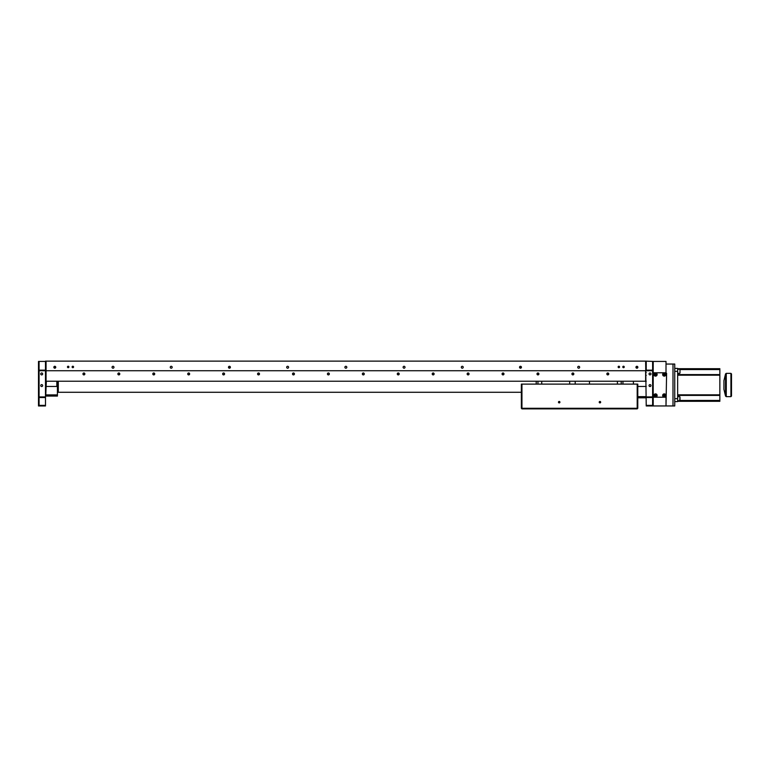 <?xml version="1.0" encoding="UTF-8"?>
<svg xmlns="http://www.w3.org/2000/svg" width="770" height="770" viewBox="0 0 770 770"><rect width="100%" height="100%" fill="white"/><g stroke="black" fill="none" stroke-linecap="round" stroke-linejoin="round"><path stroke-width="1.16" d="M520.193 366.328L520.193 368.156M229.142 366.328L229.142 368.156M637.868 367.242A0.963 0.963 0 0 0 636.906 366.289A0.963 0.963 0 0 0 635.943 367.242A0.963 0.963 0 0 0 636.906 368.204A0.963 0.963 0 0 0 637.868 367.242M55.758 367.242A0.963 0.963 0 0 0 54.795 366.289A0.963 0.963 0 0 0 53.842 367.242A0.963 0.963 0 0 0 54.795 368.204A0.963 0.963 0 0 0 55.758 367.242M579.656 367.242A0.963 0.963 0 0 0 578.693 366.289A0.963 0.963 0 0 0 577.741 367.242A0.963 0.963 0 0 0 578.693 368.204A0.963 0.963 0 0 0 579.656 367.242M521.444 367.242A0.963 0.963 0 0 0 520.481 366.289A0.963 0.963 0 0 0 519.529 367.242A0.963 0.963 0 0 0 520.481 368.204A0.963 0.963 0 0 0 521.444 367.242M463.232 367.242A0.963 0.963 0 0 0 462.279 366.289A0.963 0.963 0 0 0 461.317 367.242A0.963 0.963 0 0 0 462.279 368.204A0.963 0.963 0 0 0 463.232 367.242M405.02 367.242A0.963 0.963 0 0 0 404.067 366.289A0.963 0.963 0 0 0 403.105 367.242A0.963 0.963 0 0 0 404.067 368.204A0.963 0.963 0 0 0 405.02 367.242M346.818 367.242A0.963 0.963 0 0 0 345.855 366.289A0.963 0.963 0 0 0 344.893 367.242A0.963 0.963 0 0 0 345.855 368.204A0.963 0.963 0 0 0 346.818 367.242M288.606 367.242A0.963 0.963 0 0 0 287.643 366.289A0.963 0.963 0 0 0 286.681 367.242A0.963 0.963 0 0 0 287.643 368.204A0.963 0.963 0 0 0 288.606 367.242M230.394 367.242A0.963 0.963 0 0 0 229.431 366.289A0.963 0.963 0 0 0 228.469 367.242A0.963 0.963 0 0 0 229.431 368.204A0.963 0.963 0 0 0 230.394 367.242M172.182 367.242A0.963 0.963 0 0 0 171.219 366.289A0.963 0.963 0 0 0 170.257 367.242A0.963 0.963 0 0 0 171.219 368.204A0.963 0.963 0 0 0 172.182 367.242M113.97 367.242A0.963 0.963 0 0 0 113.007 366.289A0.963 0.963 0 0 0 112.045 367.242A0.963 0.963 0 0 0 113.007 368.204A0.963 0.963 0 0 0 113.97 367.242M68.915 366.953A0.732 0.732 0 0 0 68.184 366.231A0.732 0.732 0 0 0 67.462 366.953A0.732 0.732 0 0 0 68.184 367.685A0.732 0.732 0 0 0 68.915 366.953M73.573 366.953A0.732 0.732 0 0 0 72.842 366.231A0.732 0.732 0 0 0 72.12 366.953A0.732 0.732 0 0 0 72.842 367.685A0.732 0.732 0 0 0 73.573 366.953M619.59 366.953A0.732 0.732 0 0 0 618.859 366.231A0.732 0.732 0 0 0 618.137 366.953A0.732 0.732 0 0 0 618.859 367.685A0.732 0.732 0 0 0 619.59 366.953M624.249 366.953A0.732 0.732 0 0 0 623.517 366.231A0.732 0.732 0 0 0 622.795 366.953A0.732 0.732 0 0 0 623.517 367.685A0.732 0.732 0 0 0 624.249 366.953M432.211 373.941A0.963 0.963 0 0 1 433.173 372.978A0.963 0.963 0 0 1 434.126 373.941C433.491 372.699 432.846 372.699 432.211 373.941A0.963 0.963 0 0 0 433.173 374.903A0.963 0.963 0 0 0 434.126 373.941M607.8 374.903L608.762 373.941C608.127 372.699 607.482 372.699 606.837 373.941A0.963 0.963 0 0 1 607.8 372.978A0.963 0.963 0 0 1 608.762 373.941L608.685 373.565M607.001 373.402L606.837 373.941A0.963 0.963 0 0 0 607.8 374.903A0.963 0.963 0 0 0 608.762 373.941M571.918 373.941A0.963 0.963 0 0 0 572.88 374.903A0.963 0.963 0 0 0 573.833 373.941C573.198 372.699 572.553 372.699 571.918 373.941A0.963 0.963 0 0 1 572.88 372.978A0.963 0.963 0 0 1 573.833 373.941L573.765 373.565M536.988 373.941A0.963 0.963 0 0 1 537.951 372.978A0.963 0.963 0 0 1 538.913 373.941C538.269 372.699 537.633 372.699 536.988 373.941A0.963 0.963 0 0 0 537.951 374.903A0.963 0.963 0 0 0 538.913 373.941M502.223 373.402L502.059 373.941C502.704 375.183 503.339 375.183 503.984 373.941C503.339 372.699 502.704 372.699 502.059 373.941A0.963 0.963 0 0 1 503.022 372.978A0.963 0.963 0 0 1 503.984 373.941L503.907 373.565M467.303 373.402L467.14 373.941C467.775 375.183 468.42 375.183 469.055 373.941C468.42 372.699 467.775 372.699 467.14 373.941A0.963 0.963 0 0 1 468.093 372.978A0.963 0.963 0 0 1 469.055 373.941L468.978 373.565M397.705 373.142L397.281 373.941A0.963 0.963 0 0 1 398.244 372.978A0.963 0.963 0 0 1 399.207 373.941L398.052 372.998M82.948 373.941A0.963 0.963 0 0 1 83.901 372.978A0.963 0.963 0 0 1 84.864 373.941C84.228 372.699 83.584 372.699 82.948 373.941C83.584 375.183 84.228 375.183 84.864 373.941A0.963 0.963 0 0 1 83.901 374.903A0.963 0.963 0 0 1 82.948 373.941M152.797 373.941A0.963 0.963 0 0 1 153.759 372.978A0.963 0.963 0 0 1 154.722 373.941C154.077 372.699 153.442 372.699 152.797 373.941A0.963 0.963 0 0 0 153.759 374.903A0.963 0.963 0 0 0 154.722 373.941M362.352 373.941A0.963 0.963 0 0 1 363.315 372.978A0.963 0.963 0 0 1 364.277 373.941C363.632 372.699 362.997 372.699 362.352 373.941C362.997 375.183 363.632 375.183 364.277 373.941A0.963 0.963 0 0 1 363.315 374.903A0.963 0.963 0 0 1 362.352 373.941M327.433 373.941A0.963 0.963 0 0 1 328.386 372.978A0.963 0.963 0 0 1 329.348 373.941C328.713 372.699 328.068 372.699 327.433 373.941C328.068 375.183 328.713 375.183 329.348 373.941A0.963 0.963 0 0 1 328.386 374.903A0.963 0.963 0 0 1 327.433 373.941M292.667 373.402L292.504 373.941A0.963 0.963 0 0 1 293.466 372.978A0.963 0.963 0 0 1 294.429 373.941L293.274 372.998M257.738 373.402L257.575 373.941A0.963 0.963 0 0 1 258.537 372.978A0.963 0.963 0 0 1 259.5 373.941C258.855 372.699 258.219 372.699 257.575 373.941L258.345 374.884M222.645 373.941A0.963 0.963 0 0 1 223.608 372.978A0.963 0.963 0 0 1 224.571 373.941C223.935 372.699 223.29 372.699 222.645 373.941A0.963 0.963 0 0 0 223.608 374.903A0.963 0.963 0 0 0 224.571 373.941M189.641 373.941A0.963 0.963 0 0 1 188.689 374.903A0.963 0.963 0 0 1 187.726 373.941A0.963 0.963 0 0 1 188.689 372.978A0.963 0.963 0 0 1 189.641 373.941C189.006 372.699 188.361 372.699 187.726 373.941L187.89 373.402M117.868 373.941A0.963 0.963 0 0 1 118.83 372.978A0.963 0.963 0 0 1 119.793 373.941C119.148 372.699 118.513 372.699 117.868 373.941A0.963 0.963 0 0 0 118.83 374.903A0.963 0.963 0 0 0 119.793 373.941M653.21 396.646L653.788 397.224L666.012 397.224L666.012 405.954L646.222 405.954L645.635 361.13L653.21 361.428L653.21 370.736L652.623 370.158L652.623 361.428M117.887 374.133L118.638 374.884M118.83 374.903L119.773 374.133M187.745 374.133L188.496 374.884M188.679 374.903L189.622 374.133M222.665 374.133L223.416 374.884M223.608 374.903L224.551 374.133M259.5 373.941A0.963 0.963 0 0 1 258.537 374.903A0.963 0.963 0 0 1 257.575 373.941M258.537 374.903L259.48 374.133M294.429 373.941A0.963 0.963 0 0 1 293.466 374.903A0.963 0.963 0 0 1 292.504 373.941C293.139 375.183 293.784 375.183 294.429 373.941M152.816 374.133L153.567 374.884M153.759 374.903L154.703 374.133M45.488 367.54L46.065 367.54M45.488 361.428L39.078 361.428L39.078 370.158L45.488 370.158L45.488 361.13L46.065 361.428M645.635 361.13L45.488 361.13L46.065 361.13L46.065 381.217L45.488 381.217M46.065 370.736L645.635 370.736L645.635 381.217L646.222 381.217L46.065 381.217M645.635 375.394L646.222 375.394M397.281 373.941C397.926 375.183 398.562 375.183 399.207 373.941A0.963 0.963 0 0 1 398.244 374.903A0.963 0.963 0 0 1 397.281 373.941M469.055 373.941A0.963 0.963 0 0 1 468.093 374.903A0.963 0.963 0 0 1 467.14 373.941M503.984 373.941A0.963 0.963 0 0 1 503.022 374.903A0.963 0.963 0 0 1 502.059 373.941M537.008 374.133L537.758 374.884M537.951 374.903L538.894 374.133M571.937 374.133L572.688 374.884M572.87 374.903L573.814 374.133M606.856 374.133L607.607 374.884M432.23 374.133L432.981 374.884M433.173 374.903L434.107 374.133M645.635 372.488L646.222 372.488L645.635 372.488M637.82 367.54L635.991 367.54M649.043 373.941A0.963 0.963 0 0 1 650.005 372.978A0.963 0.963 0 0 1 650.968 373.941A0.963 0.963 0 0 1 650.005 374.903A0.963 0.963 0 0 1 649.043 373.941M649.043 385.578A0.963 0.963 0 0 1 650.005 384.625A0.963 0.963 0 0 1 650.968 385.578A0.963 0.963 0 0 1 650.005 386.54A0.963 0.963 0 0 1 649.043 385.578M654.808 395.482A0.732 0.732 0 0 0 655.54 396.204A0.732 0.732 0 0 0 656.261 395.482A0.732 0.732 0 0 0 655.54 394.75A0.732 0.732 0 0 0 654.808 395.482M663.538 395.482A0.732 0.732 0 0 0 664.269 396.204A0.732 0.732 0 0 0 664.991 395.482A0.732 0.732 0 0 0 664.269 394.75A0.732 0.732 0 0 0 663.538 395.482M646.222 405.376L652.623 405.376L652.623 397.512M652.623 370.158L646.222 370.158L646.222 370.736L653.21 370.736L653.21 397.512L646.222 397.512L646.222 396.935L652.623 396.935L652.623 370.736M652.623 405.376L653.21 405.954L653.21 397.512L652.623 396.935M653.21 361.428L666.012 361.428L666.012 372.776L666.599 373.354L666.012 405.954L672.999 405.954L672.999 364.046L674.741 364.046L674.741 405.954L672.999 405.954M646.222 370.158L646.222 361.428M663.538 374.518A0.732 0.732 0 0 0 664.269 375.25A0.732 0.732 0 0 0 664.991 374.518A0.732 0.732 0 0 0 664.269 373.797A0.732 0.732 0 0 0 663.538 374.518M654.808 374.518A0.732 0.732 0 0 0 655.54 375.25A0.732 0.732 0 0 0 656.261 374.518A0.732 0.732 0 0 0 655.54 373.797A0.732 0.732 0 0 0 654.808 374.518M39.078 368.994L38.5 368.994L38.5 361.428L39.078 361.428L38.5 361.428L38.5 405.954L38.5 397.512L45.488 397.512L45.488 405.954L38.5 405.954L39.078 405.376L45.488 405.376M42.658 373.941A0.963 0.963 0 0 0 41.705 372.978A0.963 0.963 0 0 0 40.743 373.941A0.963 0.963 0 0 0 41.705 374.903A0.963 0.963 0 0 0 42.658 373.941M42.658 385.578A0.963 0.963 0 0 0 41.705 384.625A0.963 0.963 0 0 0 40.743 385.578A0.963 0.963 0 0 0 41.705 386.54A0.963 0.963 0 0 0 42.658 385.578M39.078 397.512L39.078 405.376M39.078 370.736L39.078 396.935L45.488 396.935L45.488 397.512M45.488 370.158L45.488 396.935M39.078 396.935L38.5 397.512M45.488 370.736L38.5 370.736L39.078 370.158M38.5 368.994L38.5 370.736M637.781 396.646L646.222 396.646M637.781 386.453L646.222 386.453M646.222 397.811L637.781 397.811M57.423 396.059L45.777 396.059L45.777 394.894L57.423 394.894L57.423 396.059M46.354 381.217L45.777 394.894M57.423 385L57.423 394.894M56.836 381.217L56.836 386.453L57.423 386.453L57.423 381.217L57.423 386.453L45.777 386.453M55.719 367.54L53.881 367.54M521.357 392.276L58.289 392.276L58.289 381.217M633.412 384.124L633.412 381.217M608.396 373.181L607.212 373.181M573.467 373.181L572.283 373.181M538.538 373.181L537.354 373.181M468.689 373.181L467.506 373.181M433.76 373.181L432.576 373.181M398.831 373.181L397.647 373.181M363.912 373.181L362.728 373.181M328.983 373.181L327.799 373.181M294.053 373.181L292.869 373.181M259.124 373.181L257.95 373.181M224.205 373.181L223.021 373.181M189.276 373.181L188.092 373.181M154.347 373.181L153.163 373.181M119.427 373.181L118.243 373.181M84.498 373.181L83.314 373.181M589.464 384.124L589.464 381.217L589.464 384.124M617.405 381.217L617.405 384.124M621.188 381.217L621.188 384.124M622.94 384.124C622.94 381.699 622.94 381.699 622.94 384.124C622.94 381.699 622.94 381.699 622.94 384.124L622.94 381.217L622.94 384.124C622.94 382.18 622.94 382.18 622.94 384.124M569.675 384.124L569.675 381.217M541.734 384.124L541.734 381.217M575.2 384.124C575.2 381.699 575.2 381.699 575.2 384.124C575.2 381.699 575.2 381.699 575.2 384.124L575.2 381.217L575.2 384.124C575.2 382.18 575.2 382.18 575.2 384.124M536.199 384.124C536.199 381.699 536.199 381.699 536.199 384.124C536.199 381.699 536.199 381.699 536.199 384.124L536.199 381.217L536.199 384.124C536.199 382.18 536.199 382.18 536.199 384.124M537.951 384.124L537.951 381.217M653.21 373.354L653.788 372.776L666.012 372.776L666.012 364.046L672.999 364.046M502.367 373.623A0.732 0.732 0 0 0 502.704 374.595A0.732 0.732 0 0 0 503.676 374.258A0.732 0.732 0 0 0 503.339 373.286A0.732 0.732 0 0 0 502.367 373.623M663.653 393.999A1.598 1.598 0 0 1 665.742 394.866A1.598 1.598 0 0 1 664.876 396.954A1.598 1.598 0 0 1 662.787 396.088A1.598 1.598 0 0 1 663.653 393.999A1.598 1.598 0 0 1 665.742 394.866A1.598 1.598 0 0 1 664.876 396.954A1.598 1.598 0 0 1 662.787 396.088A1.598 1.598 0 0 1 663.653 393.999M664.779 394.808L664.587 396.252L663.75 396.146L663.942 394.702L664.779 394.808M663.74 394.202A1.386 1.386 0 0 0 662.989 396.001A1.386 1.386 0 0 0 664.799 396.752A1.386 1.386 0 0 0 665.54 394.952A1.386 1.386 0 0 0 663.74 394.202M654.924 393.999A1.598 1.598 0 0 1 657.012 394.866A1.598 1.598 0 0 1 656.146 396.954A1.598 1.598 0 0 1 654.057 396.088A1.598 1.598 0 0 1 654.924 393.999A1.598 1.598 0 0 1 657.012 394.866A1.598 1.598 0 0 1 656.146 396.954M655.857 396.252L655.02 396.146L655.212 394.702L656.05 394.808L655.857 396.252M663.653 373.046A1.598 1.598 0 0 1 665.742 373.912A1.598 1.598 0 0 1 664.876 376.001A1.598 1.598 0 0 1 662.787 375.134A1.598 1.598 0 0 1 663.653 373.046A1.598 1.598 0 0 1 665.742 373.912A1.598 1.598 0 0 1 664.876 376.001A1.598 1.598 0 0 1 662.787 375.134A1.598 1.598 0 0 1 663.653 373.046M663.942 373.748L664.779 373.854L664.587 375.298L663.75 375.192L663.942 373.748M663.74 373.248A1.386 1.386 0 0 0 662.989 375.048A1.386 1.386 0 0 0 664.799 375.798A1.386 1.386 0 0 0 665.54 373.999A1.386 1.386 0 0 0 663.74 373.248M654.924 373.046A1.598 1.598 0 0 1 657.012 373.912A1.598 1.598 0 0 1 656.146 376.001A1.598 1.598 0 0 1 654.057 375.134A1.598 1.598 0 0 1 654.924 373.046M655.02 375.192L655.212 373.748L656.05 373.854L655.857 375.298L655.02 375.192M677.658 374.595L719.854 374.595L719.854 369.552L679.987 369.552L679.987 372.16M677.658 368.705L719.854 368.705L719.854 369.552M719.854 374.595L719.854 395.414L677.658 395.347M679.987 397.84L679.987 400.458L719.854 400.448L719.854 395.414L677.658 395.414M719.854 400.448L719.854 401.295L677.658 401.295M674.741 368.406L677.658 368.406L677.658 401.594L674.741 401.594M730.923 373.354L731.5 373.941L731.5 396.059L730.923 396.646L730.923 373.354L726.264 373.354L726.264 396.646L730.923 396.646M725.542 373.922L723.935 380.63L723.935 389.37L725.542 396.078L725.542 373.922L726.264 373.354M677.658 400.747L679.689 400.747L679.987 399.582M679.987 370.418L679.987 373.036M600.667 402.171A0.732 0.732 0 0 0 599.946 401.449A0.732 0.732 0 0 0 599.214 402.171A0.732 0.732 0 0 0 599.946 402.903A0.732 0.732 0 0 0 600.667 402.171L599.214 402.171M559.925 402.171A0.732 0.732 0 0 0 559.193 401.449A0.732 0.732 0 0 0 558.471 402.171A0.732 0.732 0 0 0 559.193 402.903A0.732 0.732 0 0 0 559.925 402.171L558.471 402.171M521.357 384.124L521.944 384.124L521.944 408.283L521.357 408.283L521.357 384.124M521.944 408.87L521.357 408.283L521.944 408.87L521.944 408.283L637.194 408.283L637.194 408.87L521.944 408.87M637.194 408.283L637.194 384.124L637.781 384.124L637.781 408.283L637.194 408.283M521.944 384.124L637.194 384.124M637.781 408.283L637.194 408.87M656.059 396.752A1.386 1.386 0 0 0 656.81 394.952A1.386 1.386 0 0 0 655.01 394.202A1.386 1.386 0 0 0 654.259 396.001A1.386 1.386 0 0 0 656.059 396.752M656.059 375.798A1.386 1.386 0 0 0 656.81 373.999A1.386 1.386 0 0 0 655.01 373.248A1.386 1.386 0 0 0 654.259 375.048A1.386 1.386 0 0 0 656.059 375.798M719.854 375.183L677.658 375.183M677.658 394.837L719.854 394.837M677.658 371.323L674.741 371.323M674.741 398.677L677.658 398.677M679.689 400.747L679.987 396.964M39.078 362.593L38.5 362.593M725.542 396.078L726.264 396.646M677.658 396.675L679.689 396.675M677.658 373.325L679.689 373.325M677.658 369.253L679.689 369.253"/></g></svg>
